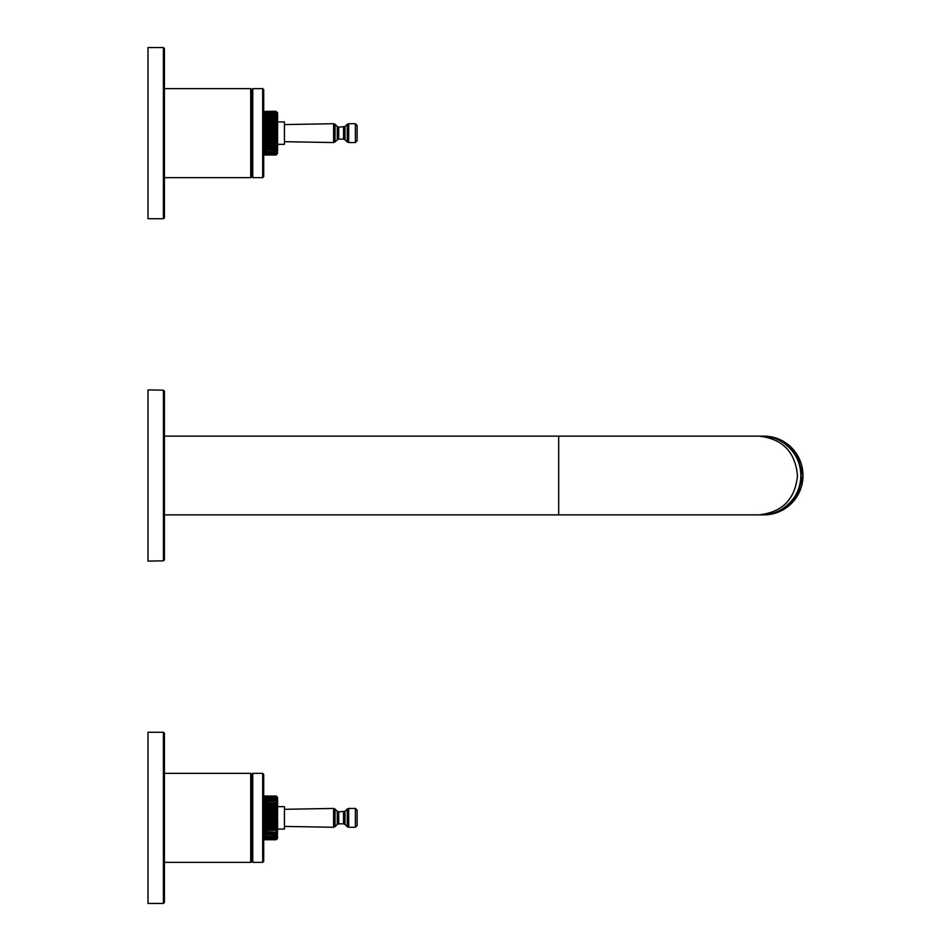 <?xml version="1.0" encoding="UTF-8"?>
<svg xmlns="http://www.w3.org/2000/svg" width="951" height="951" viewBox="0 0 951 951"><rect width="100%" height="100%" fill="white"/><g stroke="black" fill="none" stroke-linecap="round" stroke-linejoin="round"><path stroke-width="1.43" d="M263.712 852.096L263.712 850.967M262.69 773.353L262.69 862.367L252.764 862.367L252.764 773.353L262.69 773.353L263.712 774.376L263.712 861.333L263.712 774.732M263.712 782.863L263.712 792.658M251.73 777.466L251.73 861.333L251.73 774.376L250.707 773.353L164.428 773.353M252.764 773.353L251.73 774.376L251.73 861.344L250.707 862.367L250.707 773.353M263.712 167.376L263.712 166.247M262.69 88.633L262.69 177.647L252.764 177.647L252.764 88.633L262.69 88.633L263.712 89.656L263.712 176.624L263.712 90.012M263.712 98.143L263.712 107.938M252.764 88.633L251.73 89.656L251.73 176.624L251.73 89.656L250.707 88.633L164.428 88.633M284.432 124.581L333.599 123.725L333.599 142.555L284.432 141.699M355.401 142.555L355.401 123.725L357.112 125.437L357.112 140.843L355.401 142.555L348.684 142.555L348.684 123.725L347.234 124.331L347.234 141.949L348.684 142.555M277.383 144.707L277.43 143.161L276.325 144.528L277.585 144.516L277.585 147.013L277.585 135.624L277.585 144.35L284.432 144.35L284.432 121.93L277.585 121.93L277.585 133.841L277.43 130.608L276.325 131.428L277.383 132.379M284.432 809.301L333.599 808.445L333.599 827.275L284.432 826.419M355.401 827.275L355.401 808.445L357.112 810.157L357.112 825.563L355.401 827.275L348.684 827.275L348.684 808.445L347.234 809.051L347.234 826.669L348.684 827.275M277.585 829.07L284.432 829.07L284.432 806.65L277.585 806.65L277.585 815.376L277.43 812.154L276.325 812.772L277.383 813.866M277.383 824.992L276.325 826.193L277.43 826.609L277.585 820.344L277.585 827.715L277.585 826.455L275.968 826.55L275.968 825.813L263.368 825.813M263.368 814.995L277.062 814.971L277.585 818.561L277.43 815.328L276.325 816.148L277.383 817.099M277.383 827.952L276.325 829.248L277.43 829.438L277.585 827.715L277.585 830.366L277.585 829.236L275.968 829.569L275.968 828.88L263.368 828.88M277.383 830.663L276.325 832.006L277.43 831.97L277.585 830.366L277.062 832.244L263.368 831.673M277.383 834.182L277.43 832.993L276.325 834.431L277.585 833.884L277.383 831.97M277.585 836.286L276.325 837.997L277.43 837.308L277.062 836.452L277.585 836.963L277.24 834.36M263.368 839.733L275.968 839.733L277.43 838.544L276.325 839.578L277.585 838.176L276.325 839.044L277.169 837.462M277.585 815.376L277.585 803.001L276.325 803.702L277.383 805.057M263.368 802.941L277.014 802.941L275.968 801.051L277.585 801.004L277.43 798.412L277.585 803.001L277.43 801.55L276.325 801.289L277.383 802.668M277.585 798.852L276.325 796.665L277.383 797.913M277.585 797.544L275.968 796.51L263.368 796.617M263.368 819.964L275.968 819.964L277.014 818.24L276.325 819.572L277.43 820.392L277.585 818.561L277.062 820.749L275.968 819.168L263.368 819.168M277.014 797.342L275.968 795.987L263.368 796.142M277.383 837.807L275.968 839.21L263.368 838.913M277.383 836.678L275.968 838.164L263.368 837.795M277.383 835.977L277.43 835.014L276.325 836.44L277.383 835.977L275.968 836.642L263.368 836.191M277.383 835.073L275.968 834.134L263.368 834.134M277.383 833.052L277.062 832.244L263.368 832.291L275.992 832.291L277.014 830.342L263.368 830.342M277.383 823.542L277.43 821.807L276.325 822.948L277.014 823.899L275.968 822.544L263.368 822.544M277.383 821.854L277.585 820.344M263.368 817.48L277.014 817.48L275.968 815.756L263.368 815.756M263.368 814.246L277.014 814.246L275.968 812.392L263.368 812.392M263.368 811.809L277.585 812.249L277.43 809.111L276.325 809.515L277.383 810.727M263.368 811.096L277.014 811.096L275.968 809.17L263.368 809.17M263.368 808.79L277.585 809.265L277.43 806.282L276.325 806.472L277.383 807.768M277.585 799.434L275.968 797.544L263.368 797.616M263.368 800.885L277.014 800.885L275.968 799.078L263.368 799.102L275.968 799.078L277.383 799.743L276.325 799.28L277.383 800.635M277.014 801.324L263.368 801.586M263.368 805.378L277.014 805.378L275.968 803.429L263.368 803.429L277.383 803.738M263.368 805.984L277.383 806.293M263.368 808.124L277.014 808.124L275.968 806.151L263.368 806.151M277.383 820.344L263.368 820.725M263.368 816.552L275.968 816.552L275.968 815.756L277.383 815.376M277.585 824.802L277.062 823.923L263.368 823.899M263.368 813.176L275.968 813.176L275.968 812.392L277.383 812.178M277.585 827.715L277.062 826.942L263.368 826.93M263.368 809.907L275.968 809.907L275.968 809.17L277.383 809.135M277.585 830.366L277.062 829.736L263.368 829.736M277.157 834.384L263.368 834.657L276.087 834.657L277.014 832.767L263.368 832.767M277.228 836.131L263.368 836.607M277.228 799.589L263.368 799.529M277.383 837.332L275.968 838.164L263.368 838.164M277.585 798.757L276.325 797.723L277.383 799.042M277.347 838.259L275.968 839.21L263.368 839.21M263.368 796.213L276.325 796.13L277.383 797.271M277.585 805.342L275.968 806.84L263.368 806.84M277.383 149.462L277.43 148.273L276.325 149.711L277.585 149.164L277.585 147.013L263.368 146.953M277.383 150.353L276.325 151.72L277.43 151.245L277.585 149.152L277.585 150.924L277.585 149.985L275.968 149.414L263.368 149.414M277.585 152.683L276.325 154.324L277.585 153.099L277.43 151.887L276.325 153.277L277.43 152.588L277.371 151.316M277.371 114.964L277.585 117.128L277.585 114.714L277.383 116.818L276.325 116.569L277.383 117.948M277.121 112.563L277.585 114.714L275.968 112.824L263.368 112.896M277.585 112.824L276.325 111.956L277.383 113.193M277.585 114.132L277.585 113.359M263.368 132.76L277.585 132.439L277.585 117.116L277.383 119.03L276.325 118.982L277.383 120.337M263.368 135.244L275.968 135.244L277.014 133.52L276.325 134.852L277.43 135.672L277.585 133.841L277.062 136.029L275.968 134.448L263.368 134.448M276.907 113.324L275.968 111.79L263.368 111.897M277.014 112.622L275.968 111.267L263.368 111.433M277.383 153.729L275.968 155.013L263.368 154.787M277.383 153.087L275.968 154.49L263.368 154.193M277.383 151.958L275.968 153.456L263.368 153.075M277.383 151.257L275.968 151.922L263.368 151.471M277.383 148.332L277.383 147.25L263.368 147.571L277.383 147.25M277.585 147.013L275.968 144.16L263.368 144.16M277.383 141.865L277.43 140.213L276.325 141.485L277.014 142.21L275.968 141.093L263.368 141.093M277.383 138.822L277.43 137.087L276.325 138.228L277.014 139.179L275.968 137.824L263.368 137.824M277.383 137.134L277.585 135.624M263.368 133.52L277.014 133.52L277.062 132.783L275.968 131.036L263.368 131.036M263.368 127.101L277.062 127.077L277.383 130.656M263.368 129.526L277.014 129.526L275.968 127.672L263.368 127.672M277.383 127.458L275.968 127.672L277.585 126.198L277.43 124.391L276.325 124.795L277.383 126.007M263.368 126.376L277.014 126.376L275.968 124.45L263.368 124.45M263.368 124.07L277.585 124.545L277.43 121.562L276.325 121.752L277.383 123.048M277.383 140.273L277.585 138.751L263.368 139.179M277.383 143.232L277.585 141.735L263.368 142.21M263.368 116.165L277.014 116.165L275.968 114.358L263.368 114.382L275.968 114.358L277.383 115.023L276.325 114.56L277.383 115.927M263.368 118.221L277.014 118.221L275.968 116.331L263.368 116.343L277.014 116.604M263.368 120.658L277.014 120.658L275.968 118.709L263.368 118.709L277.383 119.03M263.368 121.264L277.383 121.573M263.368 123.404L277.014 123.404L275.968 121.431L263.368 121.431M277.383 135.624L263.368 136.005M263.368 128.456L276.325 128.052L277.383 129.146M263.368 125.187L275.968 125.187L275.968 124.45L277.383 124.415M277.585 144.516L263.368 145.016M277.383 145.943L276.325 147.298L277.014 145.622L263.368 145.622M277.157 149.664L263.368 149.937L276.087 149.937L277.014 148.059L263.368 148.059M263.368 116.866L277.383 116.818M277.228 151.411L263.368 151.898L275.968 151.922L277.014 150.115L263.368 150.115M277.228 114.869L263.368 114.809M277.335 152.683L275.968 153.456L263.368 153.456M277.335 113.597L276.242 112.907L263.368 113.205M277.383 153.491L275.968 154.49L263.368 154.49M277.014 153.658L276.325 154.858L277.169 153.682M277.347 112.741L276.289 111.897L263.368 112.087M277.585 153.456L275.968 155.013L263.368 155.013L275.968 155.013M275.968 111.433L277.383 112.551M263.368 119.327L277.585 119.267L277.585 120.634L275.968 122.12L263.368 122.12M251.73 175.305L251.73 90.975M250.707 88.633L250.707 177.647L251.73 176.624L251.73 89.656M164.428 817.86L164.428 902.428L163.406 903.45L163.406 732.27L164.428 733.292L164.428 817.86M163.406 732.27L147.999 732.27L147.999 903.45L163.406 903.45M164.428 133.14L164.428 217.708L163.406 218.73L163.406 47.55L164.428 48.572L164.428 133.14M163.406 47.55L147.999 47.55L147.999 218.73L163.406 218.73M163.417 390.183L147.999 389.91L147.999 561.09L163.417 560.817L164.428 559.794L164.428 391.206L163.417 390.183L163.417 560.817M763.938 514.871L761.906 514.871A39.371 39.05 90 0 0 801.087 475.5A39.371 39.05 90 0 0 762.036 436.129L761.906 436.129A39.371 39.05 90 0 1 762.036 436.129L763.938 436.129A39.371 39.05 90 0 1 802.989 475.5A39.371 39.05 90 0 1 763.938 514.871L774.625 513.374M761.775 436.129C785.074 435.891 802.81 457.574 800.778 477.675C800.683 496.006 783.386 515.157 761.775 514.871A39.371 39.05 90 0 0 800.825 475.5A39.371 39.05 90 0 0 761.775 436.129L758.434 436.129C782.15 438.459 795.167 451.582 797.485 475.5C795.167 499.418 782.15 512.541 758.434 514.871L558.689 514.871L558.689 436.129L164.428 436.129M338.722 127.149L337.272 126.542L337.272 139.738L338.722 139.131L338.722 127.149L345.011 126.542L345.011 139.738L347.234 141.949M343.561 127.149L343.561 139.131L345.011 139.738M337.272 126.542L335.049 124.331L335.049 141.949L333.599 142.555M338.722 811.869L337.272 811.262L337.272 824.458L338.722 823.851L338.722 811.869L345.011 811.262L345.011 824.458L347.234 826.669M343.561 811.869L343.561 823.851L345.011 824.458M337.272 811.262L335.049 809.051L335.049 826.669L333.599 827.275M276.907 798.044L275.968 796.807L263.368 796.807M275.968 839.567L263.368 839.567M277.014 838.378L275.968 839.507L263.368 839.507M275.968 839.103L263.368 839.103M275.968 838.104L263.368 838.104M276.432 836.488L277.062 836.202M263.368 834.835L277.014 834.835L275.968 836.642L263.368 836.642M263.368 827.596L277.014 827.596L275.968 829.569L263.368 829.569M263.368 824.612L277.014 824.612L275.968 826.55L263.368 826.55M263.368 821.474L277.014 821.474L275.968 823.328L263.368 823.328M263.368 818.24L277.014 818.24L277.585 817.159M275.968 797.616L263.368 797.925M276.432 799.232L277.062 799.518M277.585 803.987L263.368 804.035M275.968 796.617L263.368 796.51M275.968 796.142L263.368 795.987M275.968 111.267L263.368 111.493M275.968 154.847L263.368 154.847M275.968 154.383L263.368 154.383M275.968 153.384L263.368 153.384M276.432 151.768L277.062 151.482M263.368 142.876L277.014 142.876L275.968 144.849L263.368 144.849M263.368 139.904L277.014 139.904L275.968 141.83L263.368 141.83M263.368 136.754L277.014 136.754L275.968 138.608L263.368 138.608M263.368 130.275L277.014 130.275L275.968 131.832L263.368 131.832M276.432 114.512L277.062 114.798M275.968 112.896L263.368 112.824M275.968 111.897L263.368 111.79M779.808 511.472L796.688 496.957L803.001 475.5L796.688 454.043L779.808 439.528M763.938 436.129L774.625 437.626M558.689 514.871L164.428 514.871M758.434 436.129L558.689 436.129M761.775 514.871L758.434 514.871M262.69 862.367L263.712 861.333M252.764 862.367L251.73 861.333M262.69 177.647L263.712 176.613M252.764 177.647L251.73 176.613M345.011 126.542L347.234 124.331M338.722 139.131L343.561 139.131M337.272 139.738L335.049 141.949M355.401 123.725L348.684 123.725M333.599 123.725L335.049 124.331M345.011 811.262L347.234 809.051M338.722 823.851L343.561 823.851M337.272 824.458L335.049 826.669M355.401 808.445L348.684 808.445M333.599 808.445L335.049 809.051M277.335 798.317L275.968 797.544L263.368 797.544M250.707 862.367L164.428 862.367M250.707 177.647L164.428 177.647"/></g></svg>
